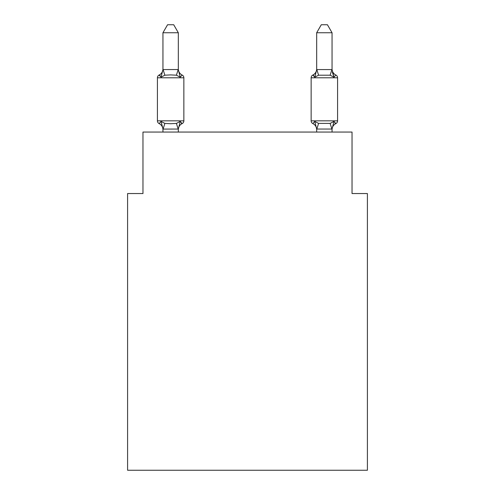 <?xml version="1.0" encoding="UTF-8"?>
<svg xmlns="http://www.w3.org/2000/svg" width="495" height="495" viewBox="0 0 495 495"><rect width="100%" height="100%" fill="white"/><g stroke="black" fill="none" stroke-linecap="round" stroke-linejoin="round"><path stroke-width="0.74" d="M367.408 470.25L367.408 193.545L352.032 193.545L352.032 132.054L142.968 132.054L142.968 193.545L127.592 193.545L127.592 470.25L367.408 470.25M162.948 129.678A6.763 6.763 0 0 0 159.143 123.595A3.075 3.075 0 0 1 157.416 120.83A3.075 3.075 0 0 0 159.143 123.595L161.03 121.43L159.143 123.595A3.075 3.075 0 0 1 157.416 120.83A3.075 3.075 0 0 0 159.143 123.595A3.075 3.075 0 0 1 157.416 120.83A3.075 3.075 0 0 0 159.143 123.595A3.075 3.075 0 0 1 157.416 120.83A3.075 3.075 0 0 0 159.143 123.595L161.03 121.43L159.143 123.595A3.075 3.075 0 0 1 157.416 120.83A3.075 3.075 0 0 0 159.143 123.595A3.075 3.075 0 0 1 157.416 120.83A3.075 3.075 0 0 0 159.143 123.595A3.075 3.075 0 0 1 157.416 120.83A3.075 3.075 0 0 0 159.143 123.595L161.03 121.43L159.143 123.595A3.075 3.075 0 0 1 157.416 120.83A3.075 3.075 0 0 0 159.143 123.595L161.03 121.43L159.143 123.595A3.075 3.075 0 0 1 157.416 120.83A3.075 3.075 0 0 0 159.143 123.595A3.075 3.075 0 0 1 157.416 120.83A3.075 3.075 0 0 0 159.143 123.595L161.03 121.43L159.143 123.595A3.075 3.075 0 0 1 157.416 120.83A3.075 3.075 0 0 0 159.143 123.595L161.03 121.43L159.143 123.595A3.075 3.075 0 0 1 157.416 120.83A3.075 3.075 0 0 0 159.143 123.595L161.03 121.43L159.143 123.595L161.03 121.43L159.143 123.595L161.03 121.43L159.143 123.595L161.03 121.43L164.872 123.41L170.639 123.719L176.406 123.41L180.242 121.43L182.129 123.595A3.075 3.075 0 0 0 183.855 120.83A3.075 3.075 0 0 1 182.129 123.595L181.25 123.175L182.129 123.595A3.075 3.075 0 0 0 183.855 120.83A3.075 3.075 0 0 1 182.129 123.595A3.075 3.075 0 0 0 183.855 120.83A3.075 3.075 0 0 1 182.129 123.595L181.25 123.175L182.129 123.595A3.075 3.075 0 0 0 183.855 120.83A3.075 3.075 0 0 1 182.129 123.595A3.075 3.075 0 0 0 183.855 120.83A3.075 3.075 0 0 1 182.129 123.595L181.25 123.175L182.129 123.595A3.075 3.075 0 0 0 183.855 120.83A3.075 3.075 0 0 1 182.129 123.595A3.075 3.075 0 0 0 183.855 120.83A3.075 3.075 0 0 1 182.129 123.595L181.25 123.175L182.129 123.595A3.075 3.075 0 0 0 183.855 120.83A3.075 3.075 0 0 1 182.129 123.595A3.075 3.075 0 0 0 183.855 120.83A3.075 3.075 0 0 1 182.129 123.595L181.25 123.175L182.129 123.595A3.075 3.075 0 0 0 183.855 120.83A3.075 3.075 0 0 1 182.129 123.595A3.075 3.075 0 0 0 183.855 120.83A3.075 3.075 0 0 1 182.129 123.595L181.25 123.175M178.324 32.744L162.948 32.744L167.564 24.75L173.708 24.75L178.324 32.744L178.324 69.844L180.242 77.183L182.129 75.023A3.075 3.075 0 0 1 183.855 77.783A3.075 3.075 0 0 0 182.129 75.023L180.242 77.183L182.129 75.023A3.075 3.075 0 0 1 183.855 77.783A3.075 3.075 0 0 0 182.129 75.023L180.242 77.183L182.129 75.023A3.075 3.075 0 0 1 183.855 77.783A3.075 3.075 0 0 0 182.129 75.023L180.242 77.183L182.129 75.023A3.075 3.075 0 0 1 183.855 77.783A3.075 3.075 0 0 0 182.129 75.023L180.242 77.183L182.129 75.023A3.075 3.075 0 0 1 183.855 77.783A3.075 3.075 0 0 0 182.129 75.023L180.242 77.183L182.129 75.023A3.075 3.075 0 0 1 183.855 77.783A3.075 3.075 0 0 0 182.129 75.023L180.242 77.183L182.129 75.023A3.075 3.075 0 0 1 183.855 77.783A3.075 3.075 0 0 0 182.129 75.023L180.242 77.183L182.129 75.023A3.075 3.075 0 0 1 183.855 77.783A3.075 3.075 0 0 0 182.129 75.023L180.242 77.183L182.129 75.023A3.075 3.075 0 0 1 183.855 77.783A3.075 3.075 0 0 0 182.129 75.023L180.242 77.183L182.129 75.023A3.075 3.075 0 0 1 183.855 77.783A3.075 3.075 0 0 0 182.129 75.023L180.242 77.183L182.129 75.023A3.075 3.075 0 0 1 183.855 77.783A3.075 3.075 0 0 0 182.129 75.023L180.242 77.183L182.129 75.023A3.075 3.075 0 0 1 183.855 77.783A3.075 3.075 0 0 0 182.129 75.023L180.242 77.183L176.406 75.203L170.639 74.9L164.872 75.203L161.03 77.183L159.143 75.023A3.075 3.075 0 0 0 157.416 77.783A3.075 3.075 0 0 1 159.143 75.023L160.021 75.444L159.143 75.023A3.075 3.075 0 0 0 157.416 77.783A3.075 3.075 0 0 1 159.143 75.023A3.075 3.075 0 0 0 157.416 77.783A3.075 3.075 0 0 1 159.143 75.023L160.021 75.444L159.143 75.023A3.075 3.075 0 0 0 157.416 77.783A3.075 3.075 0 0 1 159.143 75.023A3.075 3.075 0 0 0 157.416 77.783A3.075 3.075 0 0 1 159.143 75.023L160.021 75.444L159.143 75.023A3.075 3.075 0 0 0 157.416 77.783A3.075 3.075 0 0 1 159.143 75.023A3.075 3.075 0 0 0 157.416 77.783A3.075 3.075 0 0 1 159.143 75.023L160.021 75.444L159.143 75.023A3.075 3.075 0 0 0 157.416 77.783A3.075 3.075 0 0 1 159.143 75.023A3.075 3.075 0 0 0 157.416 77.783A3.075 3.075 0 0 1 159.143 75.023L160.021 75.444L159.143 75.023A3.075 3.075 0 0 0 157.416 77.783A3.075 3.075 0 0 1 159.143 75.023A3.075 3.075 0 0 0 157.416 77.783A3.075 3.075 0 0 1 159.143 75.023L160.021 75.444M180.242 121.43L182.129 123.595A3.075 3.075 0 0 0 183.855 120.83L157.416 120.83L157.416 77.783A3.075 3.075 0 0 1 159.143 75.023L161.03 77.183L159.143 75.023A3.075 3.075 0 0 0 157.416 77.783L183.855 77.783L183.855 120.83A3.075 3.075 0 0 1 182.129 123.595L180.242 121.43L182.129 123.595L180.242 121.43L182.129 123.595L180.242 121.43L182.129 123.595L180.242 121.43L182.129 123.595L180.242 121.43L182.129 123.595L180.242 121.43L178.324 129.047L163.072 129.084L162.948 128.768L162.948 132.054M316.676 69.572L332.052 69.572L332.052 32.744L316.676 32.744L316.676 69.844L314.758 77.183L312.871 75.023A3.075 3.075 0 0 0 311.145 77.783A3.075 3.075 0 0 1 312.871 75.023L314.758 77.183L315.47 74.751L314.758 77.183L315.47 74.751L314.758 77.183L315.47 74.751L314.758 77.183L315.47 74.751L314.758 77.183L315.47 74.751L314.758 77.183L315.47 74.751L314.758 77.183L318.594 75.203L330.128 75.203L333.97 77.183L332.368 72.159L333.97 77.183L335.857 75.023A3.075 3.075 0 0 1 337.584 77.783A3.075 3.075 0 0 0 335.857 75.023A3.075 3.075 0 0 1 337.584 77.783A3.075 3.075 0 0 0 335.857 75.023L333.97 77.183L332.368 72.159L333.97 77.183L335.857 75.023A3.075 3.075 0 0 1 337.584 77.783A3.075 3.075 0 0 0 335.857 75.023A3.075 3.075 0 0 1 337.584 77.783A3.075 3.075 0 0 0 335.857 75.023L333.97 77.183L332.368 72.159L333.97 77.183L335.857 75.023A3.075 3.075 0 0 1 337.584 77.783A3.075 3.075 0 0 0 335.857 75.023A3.075 3.075 0 0 1 337.584 77.783A3.075 3.075 0 0 0 335.857 75.023L333.97 77.183L332.368 72.159L333.97 77.183L335.857 75.023A3.075 3.075 0 0 1 337.584 77.783A3.075 3.075 0 0 0 335.857 75.023A3.075 3.075 0 0 1 337.584 77.783A3.075 3.075 0 0 0 335.857 75.023L333.97 77.183L332.368 72.159L333.97 77.183L335.857 75.023A3.075 3.075 0 0 1 337.584 77.783A3.075 3.075 0 0 0 335.857 75.023A3.075 3.075 0 0 1 337.584 77.783A3.075 3.075 0 0 0 335.857 75.023L333.97 77.183L332.368 72.159L333.97 77.183L335.857 75.023A3.075 3.075 0 0 1 337.584 77.783A3.075 3.075 0 0 0 335.857 75.023L333.97 77.183L335.857 75.023A3.075 3.075 0 0 1 337.584 77.783L337.584 120.83A3.075 3.075 0 0 1 335.857 123.595L333.97 121.43L335.857 123.595L334.979 123.175M332.052 132.054L332.052 129.047L316.676 129.047L314.758 121.43L312.871 123.595A3.075 3.075 0 0 1 311.145 120.83A3.075 3.075 0 0 0 312.871 123.595L314.758 121.43L312.871 123.595A6.763 6.763 0 0 1 316.676 129.678A6.763 6.763 0 0 0 312.871 123.595A3.075 3.075 0 0 1 311.145 120.83A3.075 3.075 0 0 0 312.871 123.595L314.758 121.43L312.871 123.595A3.075 3.075 0 0 1 311.145 120.83A3.075 3.075 0 0 0 312.871 123.595L314.758 121.43L312.871 123.595A6.763 6.763 0 0 1 316.676 129.678A6.763 6.763 0 0 0 312.871 123.595A3.075 3.075 0 0 1 311.145 120.83A3.075 3.075 0 0 0 312.871 123.595L314.758 121.43L312.871 123.595A3.075 3.075 0 0 1 311.145 120.83A3.075 3.075 0 0 0 312.871 123.595L314.758 121.43L312.871 123.595A6.763 6.763 0 0 1 316.676 129.678A6.763 6.763 0 0 0 312.871 123.595A3.075 3.075 0 0 1 311.145 120.83A3.075 3.075 0 0 0 312.871 123.595L314.758 121.43L312.871 123.595A3.075 3.075 0 0 1 311.145 120.83A3.075 3.075 0 0 0 312.871 123.595L314.758 121.43L312.871 123.595A6.763 6.763 0 0 1 316.676 129.678A6.763 6.763 0 0 0 312.871 123.595A3.075 3.075 0 0 1 311.145 120.83A3.075 3.075 0 0 0 312.871 123.595L314.758 121.43L312.871 123.595A3.075 3.075 0 0 1 311.145 120.83A3.075 3.075 0 0 0 312.871 123.595L314.758 121.43L312.871 123.595A6.763 6.763 0 0 1 316.676 129.678A6.763 6.763 0 0 0 312.871 123.595A3.075 3.075 0 0 1 311.145 120.83A3.075 3.075 0 0 0 312.871 123.595L314.758 121.43L312.871 123.595A3.075 3.075 0 0 1 311.145 120.83A3.075 3.075 0 0 0 312.871 123.595L314.758 121.43L318.594 123.41L330.128 123.41L333.97 121.43L335.857 123.595A3.075 3.075 0 0 0 337.584 120.83A3.075 3.075 0 0 1 335.857 123.595L333.97 121.43L335.857 123.595A3.075 3.075 0 0 0 337.584 120.83A3.075 3.075 0 0 1 335.857 123.595L333.97 121.43L335.857 123.595A3.075 3.075 0 0 0 337.584 120.83A3.075 3.075 0 0 1 335.857 123.595L333.97 121.43L335.857 123.595A3.075 3.075 0 0 0 337.584 120.83A3.075 3.075 0 0 1 335.857 123.595L333.97 121.43L335.857 123.595A3.075 3.075 0 0 0 337.584 120.83A3.075 3.075 0 0 1 335.857 123.595L333.97 121.43L335.857 123.595A3.075 3.075 0 0 0 337.584 120.83L311.145 120.83A3.075 3.075 0 0 0 312.871 123.595A6.763 6.763 0 0 1 316.676 129.678A6.763 6.763 0 0 0 312.871 123.595A3.075 3.075 0 0 1 311.145 120.83L311.145 77.783A3.075 3.075 0 0 1 312.871 75.023L313.75 75.444L312.871 75.023A3.075 3.075 0 0 0 311.145 77.783A3.075 3.075 0 0 1 312.871 75.023A3.075 3.075 0 0 0 311.145 77.783A3.075 3.075 0 0 1 312.871 75.023L313.75 75.444L312.871 75.023A3.075 3.075 0 0 0 311.145 77.783A3.075 3.075 0 0 1 312.871 75.023A3.075 3.075 0 0 0 311.145 77.783A3.075 3.075 0 0 1 312.871 75.023L313.75 75.444L312.871 75.023A3.075 3.075 0 0 0 311.145 77.783A3.075 3.075 0 0 1 312.871 75.023A3.075 3.075 0 0 0 311.145 77.783A3.075 3.075 0 0 1 312.871 75.023L313.75 75.444L312.871 75.023A3.075 3.075 0 0 0 311.145 77.783A3.075 3.075 0 0 1 312.871 75.023A3.075 3.075 0 0 0 311.145 77.783A3.075 3.075 0 0 1 312.871 75.023L313.75 75.444L312.871 75.023A3.075 3.075 0 0 0 311.145 77.783A3.075 3.075 0 0 1 312.871 75.023A3.075 3.075 0 0 0 311.145 77.783A3.075 3.075 0 0 1 312.871 75.023L313.75 75.444M314.758 77.183L312.871 75.023A3.075 3.075 0 0 0 311.145 77.783L337.584 77.783A3.075 3.075 0 0 0 335.857 75.023A6.763 6.763 0 0 1 332.052 68.941M162.948 32.744L162.948 69.572L178.2 69.529L178.324 69.844M316.676 132.054L316.676 128.768M161.03 77.183L162.948 69.572M178.324 132.054L178.324 129.047M161.03 121.43L162.948 128.768M182.129 123.595A6.763 6.763 0 0 0 178.324 129.678M159.143 75.023A6.763 6.763 0 0 0 162.948 68.941M178.324 68.941A6.763 6.763 0 0 0 182.129 75.023M332.052 69.572L333.97 77.183M333.97 121.43L332.052 129.047M312.871 123.595L314.758 121.43L312.871 123.595M332.052 129.678A6.763 6.763 0 0 1 335.857 123.595M316.676 68.941A6.763 6.763 0 0 1 312.871 75.023M316.676 32.744L321.292 24.75L327.436 24.75L332.052 32.744M164.872 123.41L163.072 129.084M176.406 123.41L178.2 129.084M163.072 69.529L164.872 75.203M178.2 69.529L176.406 75.203M331.928 129.084L330.128 123.41M316.8 129.084L318.594 123.41M330.128 75.203L331.928 69.529M318.594 75.203L316.8 69.529"/></g></svg>
